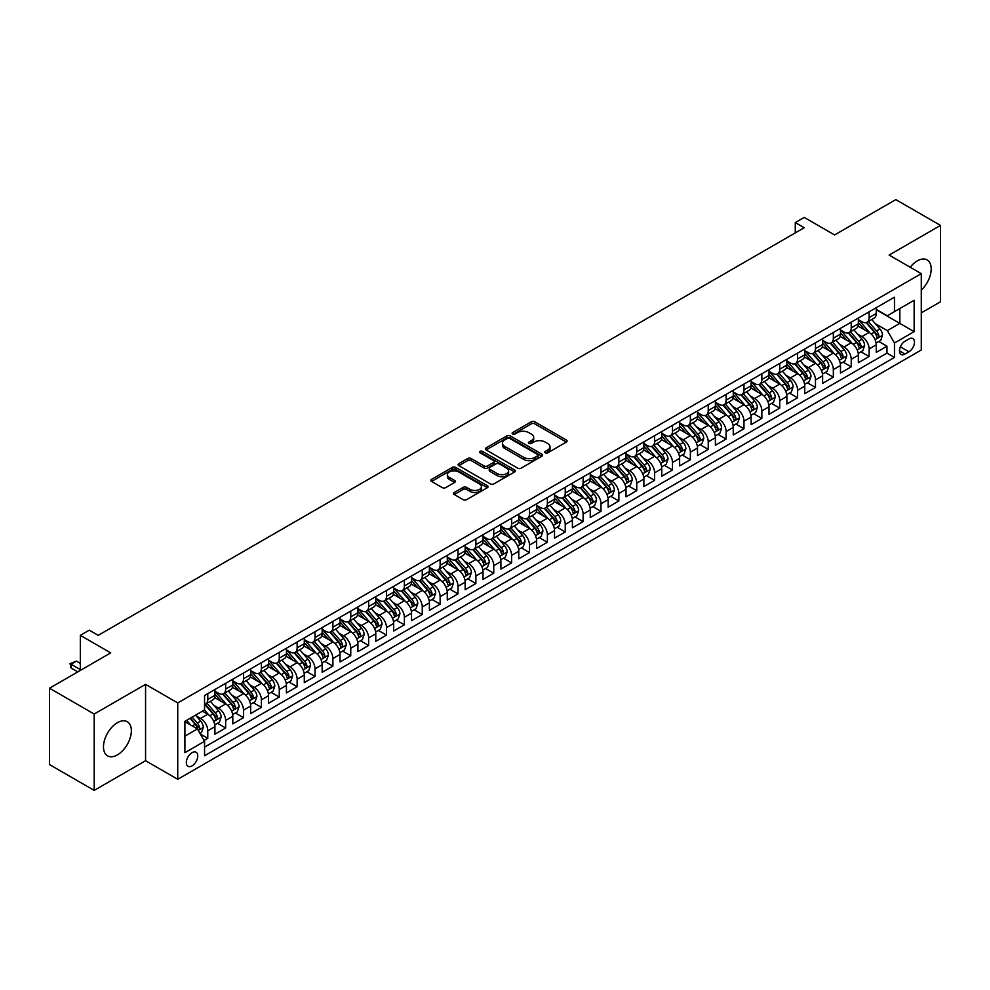 <?xml version="1.0" encoding="UTF-8"?>
<svg xmlns="http://www.w3.org/2000/svg" width="990" height="990" viewBox="0 0 990 990"><rect width="100%" height="100%" fill="white"/><g stroke="black" fill="none" stroke-linecap="round" stroke-linejoin="round"><path stroke-width="1.49" d="M545.28 452.826A1.732 1.002 0 0 0 547.73 452.826L566.367 442.06A2.475 1.435 0 0 0 567.097 441.045A2.475 1.435 0 0 0 566.367 440.03L534.798 421.802A2.475 1.435 0 0 0 531.284 421.802L512.647 432.568A1.732 1.002 0 0 0 512.139 433.274A1.732 1.002 0 0 0 512.647 433.979A1.732 1.002 0 0 0 515.097 433.979L517.51 432.593A7.945 4.579 0 0 1 528.734 432.593L531.37 434.115A7.945 4.579 0 0 1 533.697 437.357A7.945 4.579 0 0 1 531.37 440.587L528.957 441.986A1.732 1.002 0 0 0 528.45 442.691A1.732 1.002 0 0 0 528.957 443.409A1.732 1.002 0 0 0 531.42 443.409L533.833 442.01A7.945 4.579 0 0 1 545.057 442.01L547.693 443.532A7.945 4.579 0 0 1 550.007 446.775A7.945 4.579 0 0 1 547.693 450.017L545.28 451.403A1.732 1.002 0 0 0 544.772 452.121A1.732 1.002 0 0 0 545.28 452.826L545.28 451.403M117.414 754.887A19.713 11.385 120 0 0 130.296 737.513A19.713 11.385 120 0 0 127.277 721.722A19.713 11.385 120 0 0 117.414 722.688A19.713 11.385 120 0 0 104.544 740.062A19.713 11.385 120 0 0 107.564 755.865A19.713 11.385 120 0 0 117.414 754.887M921.282 290.095A19.713 11.385 120 0 0 927.123 259.937A19.713 11.385 120 0 0 917.26 260.902A19.713 11.385 120 0 0 910.181 267.238M192.048 765.876A8.093 4.665 120 0 0 197.332 758.748A8.093 4.665 120 0 0 196.082 752.276A8.093 4.665 120 0 0 192.048 752.672A8.093 4.665 120 0 0 186.763 759.8A8.093 4.665 120 0 0 188.001 766.285A8.093 4.665 120 0 0 192.048 765.876M454.262 492.5A2.475 1.435 0 0 0 453.544 493.515A2.475 1.435 0 0 0 454.262 494.53L463.122 499.641A2.475 1.435 0 0 0 466.637 499.641L487.34 487.699A2.475 1.435 0 0 0 488.058 486.684A2.475 1.435 0 0 0 487.34 485.669L455.759 467.441A2.475 1.435 0 0 0 452.244 467.441L431.541 479.383A2.475 1.435 0 0 0 430.823 480.397A2.475 1.435 0 0 0 431.541 481.412L442.245 487.587A2.475 1.435 0 0 0 445.76 487.587L454.62 482.476A2.475 1.435 0 0 0 455.338 481.462A2.475 1.435 0 0 0 454.62 480.447L449.312 477.39A6.633 3.836 0 0 1 447.369 474.68A6.633 3.836 0 0 1 451.465 471.141A6.633 3.836 0 0 1 458.692 471.97L479.482 483.974A6.633 3.836 0 0 1 481.425 486.684A6.633 3.836 0 0 1 477.329 490.223A6.633 3.836 0 0 1 470.101 489.394L466.637 487.389A2.475 1.435 0 0 0 463.122 487.389L454.262 492.5L454.262 494.53M921.282 312.865L940.5 301.777L940.5 225.411L895.814 199.609L834.595 234.952L804.214 217.416L795.279 222.577L804.214 227.737L98.208 635.345L89.273 630.185L80.326 635.345L80.326 670.428M94.186 714.025L94.186 790.391L145.567 760.716L145.567 684.362L94.186 714.025L49.5 688.223L110.719 652.88L80.326 635.345M145.567 684.362L177.742 702.937L921.282 273.648L921.282 350.014L177.742 779.291L177.742 702.937M940.5 225.411L889.119 255.074L921.282 273.648M517.683 468.146A2.475 1.435 0 0 0 521.198 468.146L541.901 456.192A2.475 1.435 0 0 0 542.619 455.177A2.475 1.435 0 0 0 541.901 454.163L510.32 435.934A2.475 1.435 0 0 0 506.806 435.934L486.102 447.888A2.475 1.435 0 0 0 485.385 448.903A2.475 1.435 0 0 0 486.102 449.906L517.683 468.146M480.744 453.197A1.732 1.002 0 0 1 482.514 453.445L482.514 451.378L514.614 469.916A2.475 1.435 0 0 1 515.345 470.931A2.475 1.435 0 0 1 514.614 471.945L493.911 483.9A2.475 1.435 0 0 1 490.409 483.9L458.828 465.659L458.828 463.642A2.475 1.435 0 0 0 458.098 464.644A2.475 1.435 0 0 0 458.828 465.659M458.828 463.642L467.688 458.519A2.475 1.435 0 0 1 471.19 458.519L483.999 465.919A2.475 1.435 0 0 0 487.513 465.919L493.391 462.528A2.475 1.435 0 0 0 494.109 461.513A2.475 1.435 0 0 0 493.391 460.499L480.051 452.801A1.732 1.002 0 0 1 479.544 452.084A1.732 1.002 0 0 1 480.62 451.168A1.732 1.002 0 0 1 482.514 451.378M94.186 790.391L49.5 764.589L49.5 688.223M204.064 740.471L207.776 738.33L200.351 734.048M196.131 715.82L200.624 718.406A10.11 5.841 60 0 1 207.776 730.793L214.917 726.672L214.917 734.196L225.646 728.009L217.515 723.319M214.013 705.499L218.493 708.098A10.11 5.841 60 0 1 225.646 720.473L232.799 716.352L232.799 723.876L243.515 717.688L235.385 712.998M231.883 695.178L236.375 697.777A10.11 5.841 60 0 1 243.515 710.152L250.668 706.031L250.668 713.567L261.397 707.367L253.254 702.677M249.752 684.857L254.244 687.456A10.11 5.841 60 0 1 261.397 699.831L268.538 695.71L268.538 703.246L279.267 697.047L271.136 692.357M267.634 674.549L272.114 677.135A10.11 5.841 60 0 1 279.267 689.523L286.419 685.389L286.419 692.926L297.136 686.726L289.006 682.036M285.504 664.228L289.996 666.815A10.11 5.841 60 0 1 297.136 679.202L304.289 675.069L304.289 682.605L315.018 676.418L306.875 671.715M303.373 653.907L307.865 656.494A10.11 5.841 60 0 1 315.018 668.881L322.158 664.748L322.158 672.284L332.887 666.097L324.757 661.394M321.255 643.587L325.735 646.173A10.11 5.841 60 0 1 332.887 658.56L340.04 654.427L340.04 661.963L350.757 655.776L342.627 651.074M339.125 633.266L343.604 635.852A10.11 5.841 60 0 1 350.757 648.24L357.91 644.119L357.91 651.643L368.639 645.455L360.496 640.765M356.994 622.945L361.486 625.544A10.11 5.841 60 0 1 368.639 637.919L375.779 633.798L375.779 641.322L386.508 635.135L378.378 630.444M374.876 612.624L379.356 615.223A10.11 5.841 60 0 1 386.508 627.598L393.661 623.477L393.661 631.014L404.378 624.814L396.248 620.124M392.745 602.304L397.225 604.902A10.11 5.841 60 0 1 404.378 617.277L411.531 613.157L411.531 620.693L422.26 614.493L414.117 609.803M410.615 591.995L415.107 594.582A10.11 5.841 60 0 1 422.26 606.969L429.4 602.836L429.4 610.372L440.129 604.172L431.999 599.482M428.497 581.675L432.976 584.261A10.11 5.841 60 0 1 440.129 596.648L447.282 592.515L447.282 600.051L457.999 593.864L449.868 589.161M446.366 571.354L450.846 573.94A10.11 5.841 60 0 1 457.999 586.327L465.151 582.194L465.151 589.731L475.881 583.543L467.738 578.841M464.236 561.033L468.728 563.619A10.11 5.841 60 0 1 475.881 576.007L483.021 571.874L483.021 579.41L493.75 573.222L485.62 568.52M482.118 550.712L486.597 553.299A10.11 5.841 60 0 1 493.75 565.686L500.903 561.565L500.903 569.089L511.62 562.902L503.489 558.212M499.987 540.392L504.467 542.99A10.11 5.841 60 0 1 511.62 555.365L518.772 551.244L518.772 558.768L529.501 552.581L521.359 547.891M517.857 530.071L522.349 532.669A10.11 5.841 60 0 1 529.501 545.044L536.642 540.924L536.642 548.46L547.371 542.26L539.241 537.57M535.739 519.75L540.218 522.349A10.11 5.841 60 0 1 547.371 534.724L554.524 530.603L554.524 538.139L565.24 531.939L557.11 527.249M553.608 509.442L558.088 512.028A10.11 5.841 60 0 1 565.24 524.415L572.393 520.282L572.393 527.818L583.122 521.619L574.98 516.929M571.478 499.121L575.97 501.707A10.11 5.841 60 0 1 583.122 514.095L590.263 509.961L590.263 517.498L600.992 511.31L592.861 506.608M589.359 488.8L593.839 491.387A10.11 5.841 60 0 1 600.992 503.774L608.145 499.641L608.145 507.177L618.861 500.989L610.731 496.287M607.229 478.479L611.709 481.066A10.11 5.841 60 0 1 618.861 493.453L626.014 489.32L626.014 496.856L636.743 490.669L628.601 485.966M625.098 468.159L629.591 470.745A10.11 5.841 60 0 1 636.743 483.132L643.884 479.012L643.884 486.536L654.613 480.348L646.482 475.658M642.98 457.838L647.46 460.437A10.11 5.841 60 0 1 654.613 472.812L661.765 468.691L661.765 476.215L672.482 470.027L664.352 465.337M660.85 447.517L665.33 450.116A10.11 5.841 60 0 1 672.482 462.491L679.635 458.37L679.635 465.894L690.364 459.707L682.221 455.016M678.719 437.196L683.211 439.795A10.11 5.841 60 0 1 690.364 452.17L697.505 448.049L697.505 455.586L708.234 449.386L700.103 444.696M696.601 426.888L701.081 429.474A10.11 5.841 60 0 1 708.234 441.862L715.386 437.729L715.386 445.265L726.103 439.065L717.973 434.375M714.471 416.567L718.95 419.154A10.11 5.841 60 0 1 726.103 431.541L733.256 427.408L733.256 434.944L743.985 428.757L735.842 424.054M732.34 406.246L736.832 408.833A10.11 5.841 60 0 1 743.985 421.22L751.125 417.087L751.125 424.623L761.855 418.436L753.724 413.733M750.222 395.926L754.702 398.512A10.11 5.841 60 0 1 761.855 410.9L769.007 406.766L769.007 414.303L779.724 408.115L771.594 403.413M768.091 385.605L772.571 388.191A10.11 5.841 60 0 1 779.724 400.579L786.877 396.446L786.877 403.982L797.606 397.794L789.463 393.092M785.961 375.284L790.453 377.871A10.11 5.841 60 0 1 797.606 390.258L804.746 386.137L804.746 393.661L815.475 387.474L807.345 382.784M803.843 364.964L808.323 367.562A10.11 5.841 60 0 1 815.475 379.937L822.628 375.816L822.628 383.34L833.345 377.153L825.215 372.463M821.712 354.643L826.192 357.242A10.11 5.841 60 0 1 833.345 369.617L840.498 365.496L840.498 373.032L851.227 366.832L843.084 362.142M839.582 344.322L844.074 346.921A10.11 5.841 60 0 1 851.227 359.308L858.367 355.175L858.367 362.711L869.096 356.511L869.096 348.987A10.11 5.841 -120 0 0 861.943 336.6L857.464 334.014M860.966 351.821L869.096 356.511M214.917 726.672A10.11 5.841 -120 0 0 207.776 714.285L202.406 711.191M232.799 716.352A10.11 5.841 -120 0 0 225.646 703.964L214.595 697.579M250.668 706.031A10.11 5.841 -120 0 0 243.515 693.644L232.464 687.258M268.538 695.71A10.11 5.841 -120 0 0 261.397 683.323L250.334 676.95M286.419 685.389A10.11 5.841 -120 0 0 279.267 673.002L268.216 666.629M304.289 675.069A10.11 5.841 -120 0 0 297.136 662.694L286.085 656.308M322.158 664.748A10.11 5.841 -120 0 0 315.018 652.373L303.955 645.987M340.04 654.427A10.11 5.841 -120 0 0 332.887 642.052L321.837 635.667M357.91 644.119A10.11 5.841 -120 0 0 350.757 631.731L339.706 625.346M375.779 633.798A10.11 5.841 -120 0 0 368.639 621.411L357.576 615.025M393.661 623.477A10.11 5.841 -120 0 0 386.508 611.09L375.457 604.704M411.531 613.157A10.11 5.841 -120 0 0 404.378 600.769L393.327 594.396M429.4 602.836A10.11 5.841 -120 0 0 422.26 590.448L411.196 584.075M447.282 592.515A10.11 5.841 -120 0 0 440.129 580.14L429.078 573.755M465.151 582.194A10.11 5.841 -120 0 0 457.999 569.819L446.948 563.434M483.021 571.874A10.11 5.841 -120 0 0 475.881 559.499L464.817 553.113M500.903 561.565A10.11 5.841 -120 0 0 493.75 549.178L482.699 542.792M518.772 551.244A10.11 5.841 -120 0 0 511.62 538.857L500.569 532.471M536.642 540.924A10.11 5.841 -120 0 0 529.501 528.536L518.438 522.151M554.524 530.603A10.11 5.841 -120 0 0 547.371 518.216L536.32 511.842M572.393 520.282A10.11 5.841 -120 0 0 565.24 507.895L554.19 501.522M590.263 509.961A10.11 5.841 -120 0 0 583.122 497.574L572.059 491.201M608.145 499.641A10.11 5.841 -120 0 0 600.992 487.266L589.941 480.88M626.014 489.32A10.11 5.841 -120 0 0 618.861 476.945L607.811 470.559M643.884 479.012A10.11 5.841 -120 0 0 636.743 466.624L625.68 460.239M661.765 468.691A10.11 5.841 -120 0 0 654.613 456.303L643.562 449.918M679.635 458.37A10.11 5.841 -120 0 0 672.482 445.983L661.431 439.597M697.505 448.049A10.11 5.841 -120 0 0 690.364 435.662L679.301 429.289M715.386 437.729A10.11 5.841 -120 0 0 708.234 425.341L697.183 418.968M733.256 427.408A10.11 5.841 -120 0 0 726.103 415.02L715.052 408.647M751.125 417.087A10.11 5.841 -120 0 0 743.985 404.712L732.922 398.327M769.007 406.766A10.11 5.841 -120 0 0 761.855 394.391L750.804 388.006M786.877 396.446A10.11 5.841 -120 0 0 779.724 384.071L768.673 377.685M804.746 386.137A10.11 5.841 -120 0 0 797.606 373.75L786.543 367.364M822.628 375.816A10.11 5.841 -120 0 0 815.475 363.429L804.424 357.043M840.498 365.496A10.11 5.841 -120 0 0 833.345 353.108L822.294 346.723M858.367 355.175A10.11 5.841 -120 0 0 851.227 342.788L840.163 336.414M908.956 338.976L905.021 341.241A7.833 4.529 120 0 0 899.898 348.146A7.833 4.529 120 0 0 901.098 354.432A7.833 4.529 120 0 0 905.021 354.036L908.956 351.772A7.833 4.529 120 0 0 914.067 344.867A7.833 4.529 120 0 0 912.867 338.58A7.833 4.529 120 0 0 908.956 338.976M184.895 736.164L197.406 728.937L204.559 741.324L204.559 755.766L894.477 357.44L894.477 342.998L887.325 330.611L875.333 323.693M204.559 741.324L184.895 752.672L184.895 721.302L204.559 709.954L204.559 695.5L894.477 297.186L894.477 311.627L914.141 300.279L914.141 331.65L894.477 342.998M214.917 691.168L218.493 693.235A10.11 5.841 60 0 0 223.554 693.73L230.695 689.609A10.11 5.841 -120 0 0 232.799 684.981L232.799 679.202M232.799 680.848L236.375 682.914A10.11 5.841 60 0 0 241.424 683.409L248.577 679.288A10.11 5.841 -120 0 0 250.668 674.66L250.668 668.881M250.668 670.527L254.244 672.594A10.11 5.841 60 0 0 259.293 673.089L266.446 668.968A10.11 5.841 -120 0 0 268.538 664.34L268.538 658.56M268.538 660.206L272.114 662.273A10.11 5.841 60 0 0 277.175 662.78L284.316 658.647A10.11 5.841 -120 0 0 286.419 654.019L286.419 648.24M286.419 649.898L289.996 651.952A10.11 5.841 60 0 0 295.045 652.46L302.197 648.326A10.11 5.841 -120 0 0 304.289 643.698L304.289 637.919M304.289 639.577L307.865 641.631A10.11 5.841 60 0 0 312.914 642.139L320.067 638.005A10.11 5.841 -120 0 0 322.158 633.377L322.158 627.598M322.158 629.256L325.735 631.323A10.11 5.841 60 0 0 330.796 631.818L337.936 627.685A10.11 5.841 -120 0 0 340.04 623.057L340.04 617.277M340.04 618.936L343.604 621.002A10.11 5.841 60 0 0 348.666 621.497L355.818 617.376A10.11 5.841 -120 0 0 357.91 612.748L357.91 606.969M357.91 608.615L361.486 610.682A10.11 5.841 60 0 0 366.535 611.177L373.688 607.056A10.11 5.841 -120 0 0 375.779 602.427L375.779 596.648M375.779 598.294L379.356 600.361A10.11 5.841 60 0 0 384.417 600.856L391.557 596.735A10.11 5.841 -120 0 0 393.661 592.107L393.661 586.327M393.661 587.973L397.225 590.04A10.11 5.841 60 0 0 402.286 590.535L409.439 586.414A10.11 5.841 -120 0 0 411.531 581.786L411.531 576.007M411.531 577.653L415.107 579.719A10.11 5.841 60 0 0 420.156 580.227L427.309 576.093A10.11 5.841 -120 0 0 429.4 571.465L429.4 565.686M429.4 567.332L432.976 569.399A10.11 5.841 60 0 0 438.038 569.906L445.178 565.773A10.11 5.841 -120 0 0 447.282 561.144L447.282 555.365M447.282 557.024L450.846 559.078A10.11 5.841 60 0 0 455.907 559.585L463.06 555.452A10.11 5.841 -120 0 0 465.151 550.824L465.151 545.044M465.151 546.703L468.728 548.757A10.11 5.841 60 0 0 473.777 549.264L480.93 545.131A10.11 5.841 -120 0 0 483.021 540.503L483.021 534.724M483.021 536.382L486.597 538.449A10.11 5.841 60 0 0 491.659 538.944L498.799 534.823A10.11 5.841 -120 0 0 500.903 530.195L500.903 524.415M500.903 526.061L504.467 528.128A10.11 5.841 60 0 0 509.528 528.623L516.681 524.502A10.11 5.841 -120 0 0 518.772 519.874L518.772 514.095M518.772 515.74L522.349 517.807A10.11 5.841 60 0 0 527.398 518.302L534.55 514.181A10.11 5.841 -120 0 0 536.642 509.553L536.642 503.774M536.642 505.42L540.218 507.486A10.11 5.841 60 0 0 545.28 507.981L552.42 503.861A10.11 5.841 -120 0 0 554.524 499.232L554.524 493.453M554.524 495.099L558.088 497.166A10.11 5.841 60 0 0 563.149 497.673L570.302 493.54A10.11 5.841 -120 0 0 572.393 488.911L572.393 483.132M572.393 484.778L575.97 486.845A10.11 5.841 60 0 0 581.019 487.352L588.171 483.219A10.11 5.841 -120 0 0 590.263 478.591L590.263 472.812M590.263 474.47L593.839 476.524A10.11 5.841 60 0 0 598.9 477.032L606.041 472.898A10.11 5.841 -120 0 0 608.145 468.27L608.145 462.491M608.145 464.149L611.709 466.203A10.11 5.841 60 0 0 616.77 466.711L623.923 462.578A10.11 5.841 -120 0 0 626.014 457.949L626.014 452.17M626.014 453.828L629.591 455.895A10.11 5.841 60 0 0 634.64 456.39L641.792 452.269A10.11 5.841 -120 0 0 643.884 447.629L643.884 441.849M643.884 443.508L647.46 445.574A10.11 5.841 60 0 0 652.521 446.069L659.662 441.948A10.11 5.841 -120 0 0 661.765 437.32L661.765 431.541M661.765 433.187L665.33 435.254A10.11 5.841 60 0 0 670.391 435.749L677.544 431.628A10.11 5.841 -120 0 0 679.635 426.999L679.635 421.22M679.635 422.866L683.211 424.933A10.11 5.841 60 0 0 688.26 425.428L695.413 421.307A10.11 5.841 -120 0 0 697.505 416.679L697.505 410.9M697.505 412.545L701.081 414.612A10.11 5.841 60 0 0 706.142 415.119L713.283 410.986A10.11 5.841 -120 0 0 715.386 406.358L715.386 400.579M715.386 402.225L718.95 404.291A10.11 5.841 60 0 0 724.012 404.799L731.165 400.665A10.11 5.841 -120 0 0 733.256 396.037L733.256 390.258M733.256 391.916L736.832 393.971A10.11 5.841 60 0 0 741.881 394.478L749.034 390.345A10.11 5.841 -120 0 0 751.125 385.716L751.125 379.937M751.125 381.596L754.702 383.65A10.11 5.841 60 0 0 759.763 384.157L766.904 380.024A10.11 5.841 -120 0 0 769.007 375.396L769.007 369.617M769.007 371.275L772.571 373.341A10.11 5.841 60 0 0 777.633 373.836L784.785 369.703A10.11 5.841 -120 0 0 786.877 365.075L786.877 359.296M786.877 360.954L790.453 363.021A10.11 5.841 60 0 0 795.502 363.516L802.655 359.395A10.11 5.841 -120 0 0 804.746 354.767L804.746 348.987M804.746 350.633L808.323 352.7A10.11 5.841 60 0 0 813.384 353.195L820.524 349.074A10.11 5.841 -120 0 0 822.628 344.446L822.628 338.667M822.628 340.312L826.192 342.379A10.11 5.841 60 0 0 831.254 342.874L838.406 338.753A10.11 5.841 -120 0 0 840.498 334.125L840.498 328.346M840.498 329.992L844.074 332.058A10.11 5.841 60 0 0 849.123 332.566L856.276 328.433A10.11 5.841 -120 0 0 858.367 323.804L858.367 318.025M204.559 747.104L886.966 353.108L886.966 346.203L876.249 352.39L876.249 344.854A10.11 5.841 -120 0 0 869.096 332.467L858.045 326.094M858.367 319.671L861.943 321.738A10.11 5.841 -120 0 0 867.005 322.245A10.11 5.841 -120 0 0 869.096 317.617L869.096 311.838M867.005 322.245L874.145 318.112A10.11 5.841 -120 0 0 876.249 313.483L876.249 307.704M207.776 693.644L207.776 699.423A10.11 5.841 60 0 1 205.672 704.051A10.11 5.841 60 0 1 204.559 704.459M205.672 704.051L212.825 699.93A10.11 5.841 -120 0 0 214.917 695.302L214.917 689.523M225.646 683.323L225.646 689.102A10.11 5.841 60 0 1 223.554 693.73M243.515 673.002L243.515 678.781A10.11 5.841 60 0 1 241.424 683.409M261.397 662.681L261.397 668.46A10.11 5.841 60 0 1 259.293 673.089M279.267 652.373L279.267 658.152A10.11 5.841 60 0 1 277.175 662.78M297.136 642.052L297.136 647.831A10.11 5.841 60 0 1 295.045 652.46M315.018 631.731L315.018 637.51A10.11 5.841 60 0 1 312.914 642.139M332.887 621.411L332.887 627.19A10.11 5.841 60 0 1 330.796 631.818M350.757 611.09L350.757 616.869A10.11 5.841 60 0 1 348.666 621.497M368.639 600.769L368.639 606.548A10.11 5.841 60 0 1 366.535 611.177M386.508 590.448L386.508 596.228A10.11 5.841 60 0 1 384.417 600.856M404.378 580.128L404.378 585.907A10.11 5.841 60 0 1 402.286 590.535M422.26 569.819L422.26 575.598A10.11 5.841 60 0 1 420.156 580.227M440.129 559.499L440.129 565.278A10.11 5.841 60 0 1 438.038 569.906M457.999 549.178L457.999 554.957A10.11 5.841 60 0 1 455.907 559.585M475.881 538.857L475.881 544.636A10.11 5.841 60 0 1 473.777 549.264M493.75 528.536L493.75 534.315A10.11 5.841 60 0 1 491.659 538.944M511.62 518.216L511.62 523.995A10.11 5.841 60 0 1 509.528 528.623M529.501 507.895L529.501 513.674A10.11 5.841 60 0 1 527.398 518.302M547.371 497.574L547.371 503.353A10.11 5.841 60 0 1 545.28 507.981M565.24 487.266L565.24 493.045A10.11 5.841 60 0 1 563.149 497.673M583.122 476.945L583.122 482.724A10.11 5.841 60 0 1 581.019 487.352M600.992 466.624L600.992 472.403A10.11 5.841 60 0 1 598.9 477.032M618.861 456.303L618.861 462.082A10.11 5.841 60 0 1 616.77 466.711M636.743 445.983L636.743 451.762A10.11 5.841 60 0 1 634.64 456.39M654.613 435.662L654.613 441.441A10.11 5.841 60 0 1 652.521 446.069M672.482 425.341L672.482 431.12A10.11 5.841 60 0 1 670.391 435.749M690.364 415.02L690.364 420.8A10.11 5.841 60 0 1 688.26 425.428M708.234 404.712L708.234 410.491A10.11 5.841 60 0 1 706.142 415.119M726.103 394.391L726.103 400.17A10.11 5.841 60 0 1 724.012 404.799M743.985 384.071L743.985 389.85A10.11 5.841 60 0 1 741.881 394.478M761.855 373.75L761.855 379.529A10.11 5.841 60 0 1 759.763 384.157M779.724 363.429L779.724 369.208A10.11 5.841 60 0 1 777.633 373.836M797.606 353.108L797.606 358.887A10.11 5.841 60 0 1 795.502 363.516M815.475 342.788L815.475 348.567A10.11 5.841 60 0 1 813.384 353.195M833.345 332.467L833.345 338.246A10.11 5.841 60 0 1 831.254 342.874M851.227 322.158L851.227 327.925A10.11 5.841 60 0 1 849.123 332.566M851.227 359.308L851.227 366.832M833.345 369.617L833.345 377.153M815.475 379.937L815.475 387.474M797.606 390.258L797.606 397.794M779.724 400.579L779.724 408.115M761.855 410.9L761.855 418.436M743.985 421.22L743.985 428.757M726.103 431.541L726.103 439.065M708.234 441.862L708.234 449.386M690.364 452.17L690.364 459.707M672.482 462.491L672.482 470.027M654.613 472.812L654.613 480.348M636.743 483.132L636.743 490.669M618.861 493.453L618.861 500.989M600.992 503.774L600.992 511.31M583.122 514.095L583.122 521.619M565.24 524.415L565.24 531.939M547.371 534.724L547.371 542.26M529.501 545.044L529.501 552.581M511.62 555.365L511.62 562.902M493.75 565.686L493.75 573.222M475.881 576.007L475.881 583.543M457.999 586.327L457.999 593.864M440.129 596.648L440.129 604.172M422.26 606.969L422.26 614.493M404.378 617.277L404.378 624.814M386.508 627.598L386.508 635.135M368.639 637.919L368.639 645.455M350.757 648.24L350.757 655.776M332.887 658.56L332.887 666.097M315.018 668.881L315.018 676.418M297.136 679.202L297.136 686.726M279.267 689.523L279.267 697.047M261.397 699.831L261.397 707.367M243.515 710.152L243.515 717.688M225.646 720.473L225.646 728.009M207.776 730.793L207.776 738.33M197.406 728.937L184.895 721.71M887.325 330.611L899.836 323.396L899.836 308.534L914.141 300.279M876.249 309.771L914.141 331.65M876.249 309.363L887.325 315.76L894.477 311.627M145.567 760.716L177.742 779.291M795.279 222.577L795.279 232.885M878.835 341.5L886.966 346.203M886.966 353.108L894.477 357.44M545.973 453.074L547.693 452.071A7.945 4.579 0 0 0 550.007 448.841L550.007 446.775M533.697 437.357L533.697 439.411A7.945 4.579 0 0 1 531.37 442.654L529.65 443.644M566.342 442.085L534.798 423.868A2.475 1.435 0 0 0 531.284 423.868L513.34 434.226M541.864 456.217L510.32 438.001A2.475 1.435 0 0 0 506.806 438.001L486.139 449.93M537.508 455.883A1.732 1.002 0 0 0 538.015 455.177A1.732 1.002 0 0 0 537.508 454.472L509.788 438.471A1.732 1.002 0 0 0 507.338 438.471L504.789 439.931A7.945 4.579 0 0 0 502.462 443.174A7.945 4.579 0 0 0 504.789 446.416L523.735 457.355A7.945 4.579 0 0 0 534.971 457.355L537.508 455.883L537.508 457.949A1.732 1.002 0 0 0 538.015 457.244L538.015 455.177M502.462 443.174L502.462 445.24A7.945 4.579 0 0 0 504.789 448.482L504.789 446.416M537.508 457.949L534.971 459.422A7.945 4.579 0 0 1 523.735 459.422L504.789 448.482M458.865 465.684L467.688 460.585L467.688 458.519M494.109 461.513L494.109 463.568A2.475 1.435 0 0 1 493.391 464.582L487.513 467.985A2.475 1.435 0 0 1 483.999 467.985L471.19 460.585A2.475 1.435 0 0 0 467.688 460.585M482.514 453.445L514.59 471.958M497.289 473.591A6.633 3.836 0 0 0 504.529 474.42A6.633 3.836 0 0 0 508.625 470.881A6.633 3.836 0 0 0 506.682 468.171L499.356 463.939A2.475 1.435 0 0 0 495.842 463.939L489.963 467.329A2.475 1.435 0 0 0 489.246 468.344A2.475 1.435 0 0 0 489.963 469.359L497.289 473.591L497.289 475.658A6.633 3.836 0 0 0 504.529 476.487A6.633 3.836 0 0 0 508.625 472.948L508.625 470.881M489.246 468.344L489.246 470.411A2.475 1.435 0 0 0 489.963 471.426L489.963 469.359M497.289 475.658L489.963 471.426M481.425 486.684L481.425 488.738A6.633 3.836 0 0 1 477.329 492.29A6.633 3.836 0 0 1 470.101 491.448L466.637 489.456A2.475 1.435 0 0 0 463.122 489.456L454.299 494.555M447.369 474.68L447.369 476.747A6.633 3.836 0 0 0 449.312 479.445L449.312 477.39M454.62 480.447L454.62 482.476L449.312 479.445M487.34 485.669L487.34 487.699L455.759 469.495A2.475 1.435 0 0 0 452.244 469.495L431.578 481.437M876.088 343.085L880.716 340.424L882.498 335.264A6.695 3.873 -120 0 0 879.887 328.965L871.72 319.51M870.086 333.123L860.409 321.911A19.342 11.162 -120 0 0 858.367 319.782M864.777 329.979L859.357 323.705A16.05 9.269 -120 0 0 858.367 322.629M866.089 322.604L874.356 332.17A6.695 3.873 60 0 1 876.744 336.786C877.746 338.135 878.464 337.714 878.885 335.548A6.695 3.873 -120 0 0 876.496 330.932L868.329 321.478M866.572 322.443L875.457 332.727A3.415 1.968 60 0 1 876.311 334.063L878.885 335.548M876.744 336.786L877.227 337.578M858.219 353.405L862.835 350.732L864.629 345.572A6.695 3.873 -120 0 0 862.018 339.285L853.85 329.831M852.217 343.443L842.527 332.232A19.342 11.162 -120 0 0 840.498 330.103M846.908 340.3L841.488 334.026A16.05 9.269 -120 0 0 840.498 332.949M848.22 332.925L856.474 342.49A6.695 3.873 60 0 1 858.862 347.106C859.877 348.443 860.582 348.035 861.015 345.869A6.695 3.873 -120 0 0 858.627 341.253L850.46 331.798M848.702 332.764L857.575 343.047A3.415 1.968 60 0 1 858.441 344.384L861.015 345.869M858.862 347.106L859.357 347.898M840.349 363.726L844.965 361.053L846.747 355.893A6.695 3.873 -120 0 0 844.148 349.606L835.981 340.152M834.335 353.764L824.658 342.552A19.342 11.162 -120 0 0 822.628 340.424M829.026 350.621L823.618 344.347A16.05 9.269 -120 0 0 822.628 343.27M830.338 343.245L838.604 352.811A6.695 3.873 60 0 1 840.993 357.415C841.995 358.764 842.713 358.355 843.134 356.177A6.695 3.873 -120 0 0 840.745 351.574L832.578 342.107M830.833 343.085L839.706 353.368A3.415 1.968 60 0 1 840.56 354.692L843.134 356.177M840.993 357.415L841.475 358.219M822.467 374.047L827.096 371.374L828.877 366.213A6.695 3.873 -120 0 0 826.266 359.927L818.099 350.472M816.465 364.085L806.788 352.873A19.342 11.162 -120 0 0 804.746 350.745M811.157 360.942L805.736 354.668A16.05 9.269 -120 0 0 804.746 353.591M812.468 353.566L820.735 363.12A6.695 3.873 60 0 1 823.123 367.736C824.126 369.084 824.843 368.676 825.264 366.498A6.695 3.873 -120 0 0 822.876 361.882L814.708 352.428M812.951 353.405L821.836 363.677A3.415 1.968 60 0 1 822.69 365.013L825.264 366.498M823.123 367.736L823.606 368.528M804.598 384.368L809.214 381.695L811.008 376.534A6.695 3.873 -120 0 0 808.397 370.248L800.229 360.793M798.596 374.406L788.906 363.194A19.342 11.162 -120 0 0 786.877 361.065M793.287 371.25L787.867 364.988A16.05 9.269 -120 0 0 786.877 363.912M794.599 363.887L802.853 373.44A6.695 3.873 60 0 1 805.241 378.056C806.256 379.405 806.961 378.997 807.395 376.819A6.695 3.873 -120 0 0 805.006 372.203L796.839 362.748M795.081 363.726L803.954 373.997A3.415 1.968 60 0 1 804.821 375.334L807.395 376.819M805.241 378.056L805.736 378.848M786.728 394.676L791.344 392.015L793.126 386.855A6.695 3.873 -120 0 0 790.527 380.568L782.36 371.114M780.714 384.726L771.037 373.515A19.342 11.162 -120 0 0 769.007 371.386M775.405 381.571L769.997 375.309A16.05 9.269 -120 0 0 769.007 374.22M776.717 374.195L784.983 383.761A6.695 3.873 60 0 1 787.372 388.377C788.374 389.726 789.092 389.318 789.513 387.139A6.695 3.873 -120 0 0 787.124 382.524L778.957 373.069M777.212 374.047L786.085 384.318A3.415 1.968 60 0 1 786.939 385.654L789.513 387.139M787.372 388.377L787.854 389.169M768.846 404.997L773.475 402.336L775.257 397.176A6.695 3.873 -120 0 0 772.646 390.889L764.478 381.435M762.845 395.047L753.167 383.823A19.342 11.162 -120 0 0 751.125 381.707M757.536 391.892L752.115 385.617A16.05 9.269 -120 0 0 751.125 384.541M758.847 384.516L767.114 394.082A6.695 3.873 60 0 1 769.502 398.698C770.505 400.047 771.222 399.626 771.643 397.46A6.695 3.873 -120 0 0 769.255 392.844L761.087 383.39M759.33 384.368L768.215 394.639A3.415 1.968 60 0 1 769.069 395.975L771.643 397.46M769.502 398.698L769.985 399.49M750.977 415.317L755.593 412.657L757.387 407.496A6.695 3.873 -120 0 0 754.776 401.197L746.609 391.743M744.975 405.356L735.285 394.144A19.342 11.162 -120 0 0 733.256 392.015M739.666 402.212L734.246 395.938A16.05 9.269 -120 0 0 733.256 394.861M740.978 394.837L749.232 404.403A6.695 3.873 60 0 1 751.62 409.019C752.635 410.367 753.341 409.947 753.774 407.781A6.695 3.873 -120 0 0 751.385 403.165L743.218 393.711M741.461 394.688L750.333 404.96A3.415 1.968 60 0 1 751.2 406.296L753.774 407.781M751.62 409.019L752.115 409.811M733.107 425.638L737.723 422.978L739.505 417.817A6.695 3.873 -120 0 0 736.907 411.518L728.739 402.064M727.093 415.676L717.416 404.464A19.342 11.162 -120 0 0 715.386 402.336M721.784 412.533L716.376 406.259A16.05 9.269 -120 0 0 715.386 405.182M723.096 405.157L731.363 414.723A6.695 3.873 60 0 1 733.751 419.339C734.753 420.688 735.471 420.267 735.892 418.102A6.695 3.873 -120 0 0 733.503 413.486L725.336 404.031M723.591 404.997L732.464 415.28A3.415 1.968 60 0 1 733.318 416.617L735.892 418.102M733.751 419.339L734.234 420.131M715.226 435.959L719.854 433.286L721.636 428.125A6.695 3.873 -120 0 0 719.025 421.839L710.857 412.385M709.224 425.997L699.546 414.785A19.342 11.162 -120 0 0 697.505 412.657M703.915 422.854L698.495 416.58A16.05 9.269 -120 0 0 697.505 415.503M705.226 415.478L713.493 425.044A6.695 3.873 60 0 1 715.881 429.66C716.884 430.996 717.601 430.588 718.022 428.423A6.695 3.873 -120 0 0 715.634 423.807L707.466 414.352M705.709 415.317L714.594 425.601A3.415 1.968 60 0 1 715.448 426.938L718.022 428.423M715.881 429.66L716.364 430.452M697.356 446.28L701.972 443.607L703.766 438.446A6.695 3.873 -120 0 0 701.155 432.16L692.988 422.705M691.354 436.318L681.665 425.106A19.342 11.162 -120 0 0 679.635 422.978M686.045 433.175L680.625 426.9A16.05 9.269 -120 0 0 679.635 425.824M687.357 425.799L695.611 435.365A6.695 3.873 60 0 1 698 439.968C699.014 441.317 699.72 440.909 700.153 438.731A6.695 3.873 -120 0 0 697.764 434.127L689.597 424.661M687.84 425.638L696.712 435.922A3.415 1.968 60 0 1 697.579 437.246L700.153 438.731M698 439.968L698.495 440.773M679.487 456.6L684.102 453.927L685.884 448.767A6.695 3.873 -120 0 0 683.286 442.481L675.118 433.026M673.472 446.639L663.795 435.427A19.342 11.162 -120 0 0 661.765 433.298M668.163 443.495L662.755 437.221A16.05 9.269 -120 0 0 661.765 436.144M669.475 436.12L677.742 445.673A6.695 3.873 60 0 1 680.13 450.289C681.132 451.638 681.85 451.23 682.271 449.052A6.695 3.873 -120 0 0 679.883 444.436L671.715 434.981M669.97 435.959L678.843 446.23A3.415 1.968 60 0 1 679.697 447.567L682.271 449.052M680.13 450.289L680.613 451.094M661.605 466.921L666.233 464.248L668.015 459.088A6.695 3.873 -120 0 0 665.404 452.801L657.236 443.347M655.603 456.959L645.926 445.748A19.342 11.162 -120 0 0 643.884 443.619M650.294 453.816L644.874 447.542A16.05 9.269 -120 0 0 643.884 446.465M651.606 446.44L659.872 455.994A6.695 3.873 60 0 1 662.26 460.61C663.263 461.959 663.981 461.55 664.401 459.372A6.695 3.873 -120 0 0 662.013 454.757L653.846 445.302M652.088 446.28L660.974 456.551A3.415 1.968 60 0 1 661.827 457.887L664.401 459.372M662.26 460.61L662.743 461.402M643.735 477.229L648.351 474.569L650.145 469.409A6.695 3.873 -120 0 0 647.534 463.122L639.367 453.668M637.733 467.28L628.044 456.068A19.342 11.162 -120 0 0 626.014 453.94M632.424 464.124L627.004 457.863A16.05 9.269 -120 0 0 626.014 456.774M633.736 456.749L641.99 466.315A6.695 3.873 60 0 1 644.379 470.931C645.393 472.279 646.099 471.871 646.532 469.693A6.695 3.873 -120 0 0 644.144 465.077L635.976 455.623M634.219 456.6L643.092 466.872A3.415 1.968 60 0 1 643.958 468.208L646.532 469.693M644.379 470.931L644.874 471.723M625.866 487.55L630.482 484.89L632.264 479.729A6.695 3.873 -120 0 0 629.665 473.443L621.497 463.988M619.851 477.601L610.174 466.377A19.342 11.162 -120 0 0 608.145 464.261M614.543 474.445L609.135 468.171A16.05 9.269 -120 0 0 608.145 467.094M615.854 467.07L624.121 476.636A6.695 3.873 60 0 1 626.509 481.251C627.511 482.6 628.229 482.18 628.65 480.014A6.695 3.873 -120 0 0 626.262 475.398L618.094 465.943M616.349 466.921L625.222 477.192A3.415 1.968 60 0 1 626.076 478.529L628.65 480.014M626.509 481.251L626.992 482.043M607.984 497.871L612.612 495.21L614.394 490.05A6.695 3.873 -120 0 0 611.783 483.751L603.615 474.297M601.982 487.909L592.305 476.697A19.342 11.162 -120 0 0 590.263 474.581M596.673 484.766L591.253 478.492A16.05 9.269 -120 0 0 590.263 477.415M597.985 477.39L606.251 486.956A6.695 3.873 60 0 1 608.64 491.572C609.642 492.921 610.36 492.5 610.781 490.335A6.695 3.873 -120 0 0 608.392 485.719L600.225 476.264M598.467 477.242L607.353 487.513A3.415 1.968 60 0 1 608.207 488.85L610.781 490.335M608.64 491.572L609.122 492.364M590.114 508.192L594.73 505.531L596.525 500.371A6.695 3.873 -120 0 0 593.913 494.072L585.746 484.617M584.112 498.23L574.423 487.018A19.342 11.162 -120 0 0 572.393 484.89M578.804 495.087L573.383 488.812A16.05 9.269 -120 0 0 572.393 487.736M580.115 487.711L588.369 497.277A6.695 3.873 60 0 1 590.758 501.893C591.773 503.242 592.478 502.821 592.911 500.655A6.695 3.873 -120 0 0 590.523 496.039L582.355 486.585M580.598 487.55L589.471 497.834A3.415 1.968 60 0 1 590.337 499.17L592.911 500.655M590.758 501.893L591.253 502.685M572.245 518.513L576.861 515.84L578.643 510.679A6.695 3.873 -120 0 0 576.044 504.393L567.876 494.938M566.231 508.551L556.553 497.339A19.342 11.162 -120 0 0 554.524 495.21M560.922 505.407L555.514 499.133A16.05 9.269 -120 0 0 554.524 498.057M562.233 498.032L570.5 507.598A6.695 3.873 60 0 1 572.888 512.214C573.891 513.55 574.608 513.142 575.029 510.976A6.695 3.873 -120 0 0 572.641 506.36L564.473 496.906M562.728 497.871L571.601 508.155A3.415 1.968 60 0 1 572.455 509.491L575.029 510.976M572.888 512.214L573.371 513.006M554.363 528.833L558.991 526.16L560.773 521A6.695 3.873 -120 0 0 558.162 514.713L549.995 505.259M548.361 518.871L538.684 507.66A19.342 11.162 -120 0 0 536.642 505.531M543.052 515.728L537.632 509.454A16.05 9.269 -120 0 0 536.642 508.377M544.364 508.353L552.63 517.918A6.695 3.873 60 0 1 555.019 522.522C556.021 523.871 556.739 523.462 557.16 521.284A6.695 3.873 -120 0 0 554.771 516.681L546.604 507.226M544.846 508.192L553.732 518.475A3.415 1.968 60 0 1 554.586 519.8L557.16 521.284M555.019 522.522L555.501 523.326M536.493 539.154L541.109 536.481L542.904 531.321A6.695 3.873 -120 0 0 540.293 525.034L532.125 515.58M530.491 529.192L520.802 517.98A19.342 11.162 -120 0 0 518.772 515.852M525.183 526.049L519.762 519.775A16.05 9.269 -120 0 0 518.772 518.698M526.494 518.673L534.749 528.227A6.695 3.873 60 0 1 537.137 532.843C538.152 534.192 538.857 533.783 539.29 531.605A6.695 3.873 -120 0 0 536.902 526.989L528.734 517.535M526.977 518.513L535.85 528.784A3.415 1.968 60 0 1 536.716 530.12L539.29 531.605M537.137 532.843L537.632 533.647M518.624 549.475L523.24 546.802L525.022 541.641A6.695 3.873 -120 0 0 522.423 535.355L514.255 525.9M512.61 539.513L502.932 528.301A19.342 11.162 -120 0 0 500.903 526.173M507.301 536.37L501.893 530.096A16.05 9.269 -120 0 0 500.903 529.019M508.613 528.994L516.879 538.548A6.695 3.873 60 0 1 519.267 543.163C520.27 544.512 520.988 544.104 521.408 541.926A6.695 3.873 -120 0 0 519.02 537.31L510.852 527.856M509.108 528.833L517.98 539.105A3.415 1.968 60 0 1 518.834 540.441L521.408 541.926M519.267 543.163L519.75 543.956M500.742 559.783L505.37 557.123L507.152 551.962A6.695 3.873 -120 0 0 504.541 545.676L496.374 536.221M494.74 549.834L485.063 538.622A19.342 11.162 -120 0 0 483.021 536.493M489.431 546.678L484.011 540.416A16.05 9.269 -120 0 0 483.021 539.327M490.743 539.303L499.01 548.868A6.695 3.873 60 0 1 501.398 553.484C502.4 554.833 503.118 554.425 503.539 552.247A6.695 3.873 -120 0 0 501.15 547.631L492.983 538.176M491.226 539.154L500.111 549.425A3.415 1.968 60 0 1 500.965 550.762L503.539 552.247M501.398 553.484L501.881 554.276M482.873 570.104L487.488 567.443L489.283 562.283A6.695 3.873 -120 0 0 486.672 555.996L478.504 546.542M476.871 560.154L467.181 548.93A19.342 11.162 -120 0 0 465.151 546.814M471.562 556.999L466.142 550.725A16.05 9.269 -120 0 0 465.151 549.648M472.874 549.623L481.128 559.189A6.695 3.873 60 0 1 483.516 563.805C484.531 565.154 485.236 564.745 485.669 562.567A6.695 3.873 -120 0 0 483.281 557.952L475.113 548.497M473.356 549.475L482.229 559.746A3.415 1.968 60 0 1 483.095 561.082L485.669 562.567M483.516 563.805L484.011 564.597M465.003 580.425L469.619 577.764L471.401 572.604A6.695 3.873 -120 0 0 468.802 566.317L460.635 556.85M458.989 570.463L449.312 559.251A19.342 11.162 -120 0 0 447.282 557.135M453.68 567.32L448.272 561.045A16.05 9.269 -120 0 0 447.282 559.969M454.992 559.944L463.258 569.51A6.695 3.873 60 0 1 465.647 574.126C466.649 575.475 467.367 575.054 467.787 572.888A6.695 3.873 -120 0 0 465.399 568.272L457.232 558.818M455.487 559.796L464.36 570.067A3.415 1.968 60 0 1 465.213 571.403L467.787 572.888M465.647 574.126L466.129 574.918M447.121 590.745L451.749 588.085L453.531 582.924A6.695 3.873 -120 0 0 450.92 576.625L442.753 567.171M441.119 580.784L431.442 569.572A19.342 11.162 -120 0 0 429.4 567.443M435.81 577.64L430.39 571.366A16.05 9.269 -120 0 0 429.4 570.289M437.122 570.265L445.389 579.831A6.695 3.873 60 0 1 447.777 584.447C448.779 585.795 449.497 585.375 449.918 583.209A6.695 3.873 -120 0 0 447.529 578.593L439.362 569.139M437.605 570.104L446.49 580.388A3.415 1.968 60 0 1 447.344 581.724L449.918 583.209M447.777 584.447L448.26 585.239M429.252 601.066L433.868 598.393L435.662 593.233A6.695 3.873 -120 0 0 433.051 586.946L424.883 577.492M423.25 591.104L413.56 579.893A19.342 11.162 -120 0 0 411.531 577.764M417.941 587.961L412.521 581.687A16.05 9.269 -120 0 0 411.531 580.61M419.253 580.586L427.507 590.151A6.695 3.873 60 0 1 429.895 594.767C430.91 596.104 431.615 595.695 432.048 593.53A6.695 3.873 -120 0 0 429.66 588.914L421.493 579.459M419.735 580.425L428.608 590.708A3.415 1.968 60 0 1 429.474 592.045L432.048 593.53M429.895 594.767L430.39 595.559M411.382 611.387L415.998 608.714L417.78 603.554A6.695 3.873 -120 0 0 415.181 597.267L407.014 587.812M405.368 601.425L395.691 590.213A19.342 11.162 -120 0 0 393.661 588.085M400.059 598.282L394.651 592.008A16.05 9.269 -120 0 0 393.661 590.931M401.371 590.906L409.637 600.472A6.695 3.873 60 0 1 412.026 605.088C413.028 606.425 413.746 606.016 414.167 603.838A6.695 3.873 -120 0 0 411.778 599.235L403.611 589.78M401.866 590.745L410.739 601.029A3.415 1.968 60 0 1 411.593 602.353L414.167 603.838M412.026 605.088L412.508 605.88M393.5 621.708L398.129 619.035L399.911 613.874A6.695 3.873 -120 0 0 397.299 607.588L389.132 598.133M387.498 611.746L377.821 600.534A19.342 11.162 -120 0 0 375.779 598.406M382.19 608.603L376.769 602.328A16.05 9.269 -120 0 0 375.779 601.252M383.501 601.227L391.768 610.793A6.695 3.873 60 0 1 394.156 615.396C395.159 616.745 395.876 616.337 396.297 614.159A6.695 3.873 -120 0 0 393.909 609.543L385.741 600.089M383.984 601.066L392.869 611.337A3.415 1.968 60 0 1 393.723 612.674L396.297 614.159M394.156 615.396L394.639 616.201M375.631 632.028L380.247 629.355L382.041 624.195A6.695 3.873 -120 0 0 379.43 617.909L371.262 608.454M369.629 622.067L359.939 610.855A19.342 11.162 -120 0 0 357.91 608.726M364.32 618.923L358.9 612.649A16.05 9.269 -120 0 0 357.91 611.572M365.632 611.548L373.886 621.101A6.695 3.873 60 0 1 376.274 625.717C377.289 627.066 377.994 626.658 378.428 624.48A6.695 3.873 -120 0 0 376.039 619.864L367.872 610.409M366.114 611.387L374.987 621.658A3.415 1.968 60 0 1 375.854 622.995L378.428 624.48M376.274 625.717L376.769 626.509M357.761 642.337L362.377 639.676L364.159 634.516A6.695 3.873 -120 0 0 361.56 628.229L353.393 618.775M351.747 632.387L342.07 621.175A19.342 11.162 -120 0 0 340.04 619.047M346.438 629.232L341.03 622.97A16.05 9.269 -120 0 0 340.04 621.881M347.75 621.856L356.016 631.422A6.695 3.873 60 0 1 358.405 636.038C359.407 637.387 360.125 636.978 360.546 634.8A6.695 3.873 -120 0 0 358.157 630.185L349.99 620.73M348.245 621.708L357.118 631.979A3.415 1.968 60 0 1 357.972 633.315L360.546 634.8M358.405 636.038L358.887 636.83M339.879 652.658L344.508 649.997L346.29 644.837A6.695 3.873 -120 0 0 343.679 638.55L335.511 629.096M333.877 642.708L324.2 631.484A19.342 11.162 -120 0 0 322.158 629.368M328.569 639.552L323.148 633.278A16.05 9.269 -120 0 0 322.158 632.202M329.88 632.177L338.147 641.743A6.695 3.873 60 0 1 340.535 646.359C341.538 647.707 342.255 647.299 342.676 645.121A6.695 3.873 -120 0 0 340.288 640.505L332.12 631.051M330.363 632.028L339.248 642.3A3.415 1.968 60 0 1 340.102 643.636L342.676 645.121M340.535 646.359L341.018 647.151M322.01 662.978L326.626 660.318L328.42 655.157A6.695 3.873 -120 0 0 325.809 648.871L317.642 639.404M316.008 653.016L306.318 641.805A19.342 11.162 -120 0 0 304.289 639.688M310.699 649.873L305.279 643.599A16.05 9.269 -120 0 0 304.289 642.522M312.011 642.498L320.265 652.063A6.695 3.873 60 0 1 322.653 656.679C323.668 658.028 324.374 657.607 324.807 655.442A6.695 3.873 -120 0 0 322.418 650.826L314.251 641.371M312.494 642.349L321.366 652.62A3.415 1.968 60 0 1 322.233 653.957L324.807 655.442M322.653 656.679L323.148 657.471M304.14 673.299L308.756 670.638L310.538 665.478A6.695 3.873 -120 0 0 307.94 659.179L299.772 649.725M298.139 663.337L288.449 652.125A19.342 11.162 -120 0 0 286.419 649.997M292.817 660.194L287.409 653.92A16.05 9.269 -120 0 0 286.419 652.843M294.129 652.818L302.396 662.384A6.695 3.873 60 0 1 304.784 667C305.786 668.349 306.504 667.928 306.925 665.763A6.695 3.873 -120 0 0 304.536 661.147L296.369 651.692M294.624 652.658L303.497 662.941A3.415 1.968 60 0 1 304.351 664.278L306.925 665.763M304.784 667L305.267 667.792M286.259 683.62L290.887 680.959L292.669 675.799A6.695 3.873 -120 0 0 290.058 669.5L281.89 660.045M280.257 673.658L270.579 662.446A19.342 11.162 -120 0 0 268.538 660.318M274.948 670.515L269.528 664.24A16.05 9.269 -120 0 0 268.538 663.164M276.26 663.139L284.526 672.705A6.695 3.873 60 0 1 286.914 677.321C287.917 678.67 288.635 678.249 289.055 676.083A6.695 3.873 -120 0 0 286.667 671.468L278.499 662.013M276.742 662.978L285.627 673.262A3.415 1.968 60 0 1 286.481 674.598L289.055 676.083M286.914 677.321L287.397 678.113M268.389 693.941L273.005 691.268L274.799 686.107A6.695 3.873 -120 0 0 272.188 679.821L264.021 670.366M262.387 683.979L252.697 672.767A19.342 11.162 -120 0 0 250.668 670.638M257.078 680.835L251.658 674.561A16.05 9.269 -120 0 0 250.668 673.485M258.39 673.46L266.644 683.026A6.695 3.873 60 0 1 269.033 687.642C270.047 688.978 270.753 688.57 271.186 686.392A6.695 3.873 -120 0 0 268.797 681.788L260.63 672.334M258.873 673.299L267.746 683.583A3.415 1.968 60 0 1 268.612 684.907L271.186 686.392M269.033 687.642L269.528 688.434M250.519 704.261L255.135 701.588L256.917 696.428A6.695 3.873 -120 0 0 254.319 690.141L246.151 680.687M244.518 694.299L234.828 683.088A19.342 11.162 -120 0 0 232.799 680.959M239.196 691.156L233.788 684.882A16.05 9.269 -120 0 0 232.799 683.805M240.508 683.781L248.775 693.346A6.695 3.873 60 0 1 251.163 697.95C252.165 699.299 252.883 698.89 253.304 696.712A6.695 3.873 -120 0 0 250.916 692.097L242.748 682.642M241.003 683.62L249.876 693.903A3.415 1.968 60 0 1 250.73 695.227L253.304 696.712M251.163 697.95L251.646 698.754M232.638 714.582L237.266 711.909L239.048 706.749A6.695 3.873 -120 0 0 236.437 700.462L228.269 691.008M226.636 704.62L216.958 693.408A19.342 11.162 -120 0 0 214.917 691.28M221.327 701.477L215.907 695.203A16.05 9.269 -120 0 0 214.917 694.126M222.639 694.101L230.905 703.655A6.695 3.873 60 0 1 233.294 708.271C234.296 709.62 235.014 709.211 235.434 707.033A6.695 3.873 -120 0 0 233.046 702.417L224.879 692.963M223.121 693.941L232.006 704.212A3.415 1.968 60 0 1 232.86 705.548L235.434 707.033M233.294 708.271L233.776 709.063M214.768 724.89L219.384 722.23L221.178 717.069A6.695 3.873 -120 0 0 218.567 710.783L210.4 701.328M208.766 714.941L204.485 709.991M203.457 711.785L202.752 710.981M204.769 704.41L213.023 713.976A6.695 3.873 60 0 1 215.412 718.591C216.426 719.94 217.132 719.532 217.565 717.354A6.695 3.873 -120 0 0 215.177 712.738L207.009 703.284M205.252 704.261L214.125 714.533A3.415 1.968 60 0 1 214.991 715.869L217.565 717.354M215.412 718.591L215.907 719.384M199.992 733.429L201.514 732.551L203.297 727.39A6.695 3.873 -120 0 0 200.698 721.104L195.55 715.151M190.748 725.101L186.615 720.312M185.576 722.106L184.895 721.314M190.006 718.344L195.154 724.296A6.695 3.873 60 0 1 197.542 728.912C198.544 730.261 199.262 729.853 199.683 727.675A6.695 3.873 -120 0 0 197.295 723.059L192.159 717.107M190.427 718.109L196.255 724.853A3.415 1.968 60 0 1 197.109 726.19L199.683 727.675M197.542 728.912L198.025 729.704M80.326 663.411L76.403 661.134L71.032 664.24L80.326 669.599M71.032 667.953L70.055 663.671L71.032 664.24L71.032 667.953L77.826 671.876M70.055 663.671L76.403 661.134M200.624 718.406L207.776 714.285M218.493 708.098L225.646 703.964M236.375 697.777L243.515 693.644M254.244 687.456L261.397 683.323M272.114 677.135L279.267 673.002M289.996 666.815L297.136 662.694M307.865 656.494L315.018 652.373M325.735 646.173L332.887 642.052M343.604 635.852L350.757 631.731M361.486 625.544L368.639 621.411M379.356 615.223L386.508 611.09M397.225 604.902L404.378 600.769M415.107 594.582L422.26 590.448M432.976 584.261L440.129 580.14M450.846 573.94L457.999 569.819M468.728 563.619L475.881 559.499M486.597 553.299L493.75 549.178M504.467 542.99L511.62 538.857M522.349 532.669L529.501 528.536M540.218 522.349L547.371 518.216M558.088 512.028L565.24 507.895M575.97 501.707L583.122 497.574M593.839 491.387L600.992 487.266M611.709 481.066L618.861 476.945M629.591 470.745L636.743 466.624M647.46 460.437L654.613 456.303M665.33 450.116L672.482 445.983M683.211 439.795L690.364 435.662M701.081 429.474L708.234 425.341M718.95 419.154L726.103 415.02M736.832 408.833L743.985 404.712M754.702 398.512L761.855 394.391M772.571 388.191L779.724 384.071M790.453 377.871L797.606 373.75M808.323 367.562L815.475 363.429M826.192 357.242L833.345 353.108M844.074 346.921L851.227 342.788M861.943 336.6L869.096 332.467M869.096 317.617L876.249 313.483M207.776 699.423L214.917 695.302M225.646 689.102L232.799 684.981M243.515 678.781L250.668 674.66M261.397 668.46L268.538 664.34M279.267 658.152L286.419 654.019M297.136 647.831L304.289 643.698M315.018 637.51L322.158 633.377M332.887 627.19L340.04 623.057M350.757 616.869L357.91 612.748M368.639 606.548L375.779 602.427M386.508 596.228L393.661 592.107M404.378 585.907L411.531 581.786M422.26 575.598L429.4 571.465M440.129 565.278L447.282 561.144M457.999 554.957L465.151 550.824M475.881 544.636L483.021 540.503M493.75 534.315L500.903 530.195M511.62 523.995L518.772 519.874M529.501 513.674L536.642 509.553M547.371 503.353L554.524 499.232M565.24 493.045L572.393 488.911M583.122 482.724L590.263 478.591M600.992 472.403L608.145 468.27M618.861 462.082L626.014 457.949M636.743 451.762L643.884 447.629M654.613 441.441L661.765 437.32M672.482 431.12L679.635 426.999M690.364 420.8L697.505 416.679M708.234 410.491L715.386 406.358M726.103 400.17L733.256 396.037M743.985 389.85L751.125 385.716M761.855 379.529L769.007 375.396M779.724 369.208L786.877 365.075M797.606 358.887L804.746 354.767M815.475 348.567L822.628 344.446M833.345 338.246L840.498 334.125M851.227 327.925L858.367 323.804M869.096 348.987L876.249 344.854M900.38 346.822L908.956 351.772M899.477 350.844L905.021 354.036M547.693 452.071L547.693 450.017M528.957 443.409L528.957 441.986M531.37 442.654L531.37 440.587M512.647 433.979L512.647 432.568M531.284 423.868L531.284 421.802M534.798 423.868L534.798 421.802M566.367 442.06L566.367 440.03M486.102 449.906L486.102 447.888M506.806 438.001L506.806 435.934M510.32 438.001L510.32 435.934M541.901 456.192L541.901 454.163M523.735 459.422L523.735 457.355M534.971 459.422L534.971 457.355M471.19 460.585L471.19 458.519M483.999 467.985L483.999 465.919M487.513 467.985L487.513 465.919M493.391 464.582L493.391 462.528M514.614 471.945L514.614 469.916M463.122 489.456L463.122 487.389M466.637 489.456L466.637 487.389M470.101 491.448L470.101 489.394M431.541 481.412L431.541 479.383M452.244 469.495L452.244 467.441M455.759 469.495L455.759 467.441M875.073 339.644L882.461 335.387M860.409 321.911L861.325 321.379M876.496 330.932L879.887 328.965M871.151 334.014L874.356 332.17M857.204 349.965L864.579 345.708M842.527 332.232L843.455 331.7M858.627 341.253L862.018 339.285M853.281 344.334L856.474 342.49M839.322 360.286L846.71 356.029M824.658 342.552L825.573 342.02M840.745 351.574L844.148 349.606M835.412 354.655L838.604 352.811M821.452 370.607L828.84 366.35M806.788 352.873L807.704 352.341M822.876 361.882L826.266 359.927M817.53 364.964L820.735 363.12M803.583 380.927L810.959 376.67M788.906 363.194L789.834 362.662M805.006 372.203L808.397 370.248M799.66 375.284L802.853 373.44M785.701 391.248L793.089 386.979M771.037 373.515L771.952 372.982M787.124 382.524L790.527 380.568M781.791 385.605L784.983 383.761M767.832 401.569L775.22 397.299M753.167 383.823L754.083 383.291M769.255 392.844L772.646 390.889M763.909 395.926L767.114 394.082M749.962 411.889L757.338 407.62M735.285 394.144L736.213 393.612M751.385 403.165L754.776 401.197M746.039 406.246L749.232 404.403M732.08 422.198L739.468 417.941M717.416 404.464L718.332 403.932M733.503 413.486L736.907 411.518M728.17 416.567L731.363 414.723M714.211 432.519L721.599 428.262M699.546 414.785L700.462 414.253M715.634 423.807L719.025 421.839M710.288 426.888L713.493 425.044M696.341 442.839L703.717 438.582M681.665 425.106L682.593 424.574M697.764 434.127L701.155 432.16M692.418 437.209L695.611 435.365M678.459 453.16L685.847 448.903M663.795 435.427L664.711 434.895M679.883 444.436L683.286 442.481M674.549 447.529L677.742 445.673M660.59 463.481L667.978 459.224M645.926 445.748L646.841 445.215M662.013 454.757L665.404 452.801M656.667 457.838L659.872 455.994M642.72 473.802L650.096 469.532M628.044 456.068L628.972 455.536M644.144 465.077L647.534 463.122M638.798 468.159L641.99 466.315M624.839 484.122L632.226 479.853M610.174 466.377L611.09 465.845M626.262 475.398L629.665 473.443M620.928 478.479L624.121 476.636M606.969 494.443L614.357 490.174M592.305 476.697L593.22 476.165M608.392 485.719L611.783 483.751M603.046 488.8L606.251 486.956M589.1 504.764L596.475 500.495M574.423 487.018L575.351 486.486M590.523 496.039L593.913 494.072M585.177 499.121L588.369 497.277M571.218 515.072L578.606 510.815M556.553 497.339L557.469 496.807M572.641 506.36L576.044 504.393M567.307 509.442L570.5 507.598M553.348 525.393L560.736 521.136M538.684 507.66L539.6 507.128M554.771 516.681L558.162 514.713M549.425 519.762L552.63 517.918M535.479 535.714L542.854 531.457M520.802 517.98L521.73 517.448M536.902 526.989L540.293 525.034M531.556 530.083L534.749 528.227M517.597 546.034L524.985 541.778M502.932 528.301L503.848 527.769M519.02 537.31L522.423 535.355M513.686 540.392L516.879 538.548M499.727 556.355L507.115 552.086M485.063 538.622L485.979 538.09M501.15 547.631L504.541 545.676M495.804 550.712L499.01 548.868M481.858 566.676L489.233 562.407M467.181 548.93L468.109 548.398M483.281 557.952L486.672 555.996M477.935 561.033L481.128 559.189M463.976 576.997L471.364 572.727M449.312 559.251L450.227 558.719M465.399 568.272L468.802 566.317M460.065 571.354L463.258 569.51M446.106 587.317L453.494 583.048M431.442 569.572L432.358 569.04M447.529 578.593L450.92 576.625M442.183 581.675L445.389 579.831M428.237 597.626L435.612 593.369M413.56 579.893L414.488 579.36M429.66 588.914L433.051 586.946M424.314 591.995L427.507 590.151M410.355 607.947L417.743 603.69M395.691 590.213L396.606 589.681M411.778 599.235L415.181 597.267M406.445 602.316L409.637 600.472M392.486 618.267L399.873 614.01M377.821 600.534L378.737 600.002M393.909 609.543L397.299 607.588M388.563 612.637L391.768 610.793M374.616 628.588L381.992 624.331M359.939 610.855L360.867 610.323M376.039 619.864L379.43 617.909M370.693 622.945L373.886 621.101M356.734 638.909L364.122 634.64M342.07 621.175L342.986 620.643M358.157 630.185L361.56 628.229M352.824 633.266L356.016 631.422M338.865 649.23L346.253 644.96M324.2 631.484L325.116 630.964M340.288 640.505L343.679 638.55M334.942 643.587L338.147 641.743M320.995 659.55L328.371 655.281M306.318 641.805L307.247 641.273M322.418 650.826L325.809 648.871M317.072 653.907L320.265 652.063M303.113 669.871L310.501 665.602M288.449 652.125L289.365 651.593M304.536 661.147L307.94 659.179M299.203 664.228L302.396 662.384M285.244 680.179L292.632 675.923M270.579 662.446L271.495 661.914M286.667 671.468L290.058 669.5M281.321 674.549L284.526 672.705M267.374 690.5L274.75 686.243M252.697 672.767L253.626 672.235M268.797 681.788L272.188 679.821M263.451 684.87L266.644 683.026M249.492 700.821L256.88 696.564M234.828 683.088L235.744 682.555M250.916 692.097L254.319 690.141M245.582 695.19L248.775 693.346M231.623 711.142L239.011 706.885M216.958 693.408L217.874 692.876M233.046 702.417L236.437 700.462M227.7 705.499L230.905 703.655M213.753 721.462L221.129 717.193M215.177 712.738L218.567 710.783M209.831 715.82L213.023 713.976M198.248 730.41L203.259 727.514M197.295 723.059L200.698 721.104M192.258 725.967L195.154 724.296"/></g></svg>
